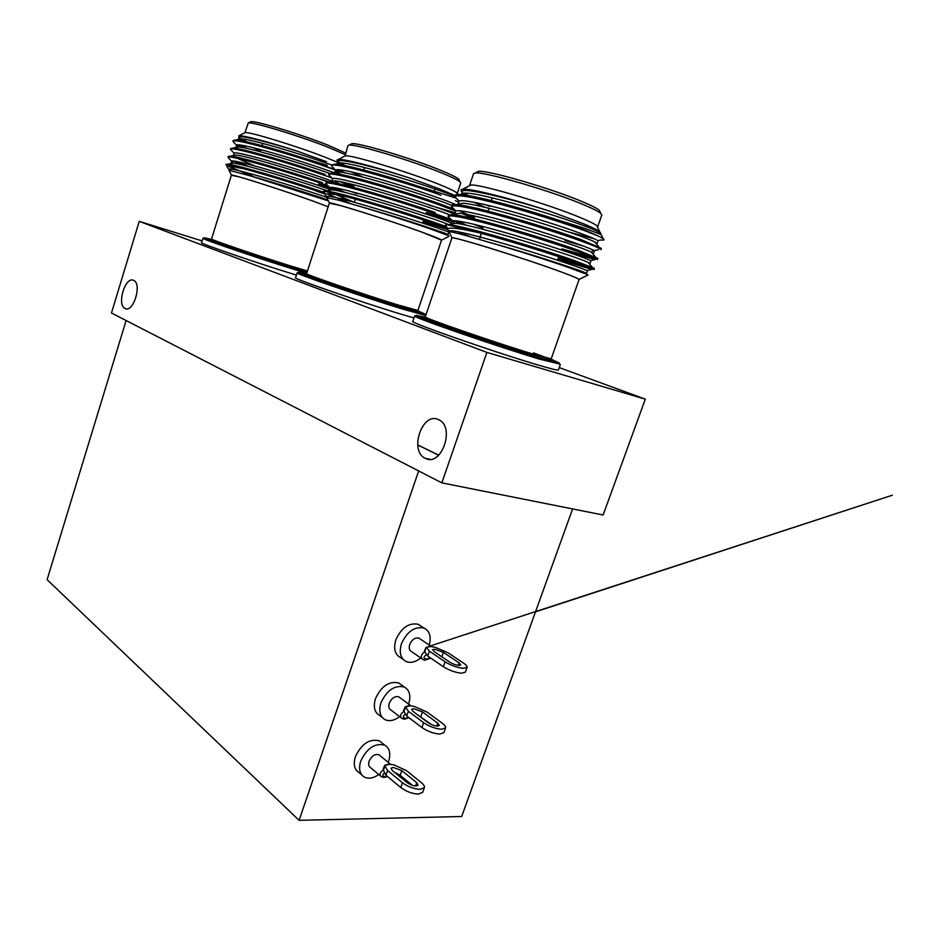 <?xml version="1.0" encoding="UTF-8"?>
<svg xmlns="http://www.w3.org/2000/svg" width="942" height="942" viewBox="0 0 942 942"><rect width="100%" height="100%" fill="white"/><g stroke="black" fill="none" stroke-linecap="round" stroke-linejoin="round"><path stroke-width="1.41" d="M434.686 649.215L432.602 649.674L434.121 651.581L449.805 662.191C454.986 665.005 458.636 665.935 460.791 664.958L459.166 662.933L443.435 652.382L434.686 649.215M426.243 654.89C423.311 656.798 423.323 658.234 426.29 659.176L424.701 660.083L423.205 659.647C420.78 658.211 420.65 656.115 422.805 653.371L424.818 651.911M420.156 638.959L418.872 638.099C415.057 637.369 412.019 639.477 409.746 644.422C408.687 648.025 409.346 650.463 411.701 651.711L422.04 658.847M429.269 645.093C431.424 636.568 429.646 630.881 423.924 628.031C414.551 626.3 407.074 631.517 401.48 643.68C398.902 652.535 400.491 658.517 406.238 661.602C410.771 663.262 415.61 662.049 420.756 657.963M421.404 626.371L418.224 624.275C408.863 622.521 401.41 627.702 395.852 639.795C393.297 648.614 394.886 654.572 400.633 657.657L403.152 659.435M413.809 708.714L411.678 709.35L413.102 711.469L428.386 722.879C433.45 725.858 437.1 726.729 439.337 725.481L437.806 723.244L422.487 711.893L413.809 708.714M404.978 714.507C402.552 716.344 402.752 717.616 405.578 718.299L404.118 719.158L402.222 718.605C400.056 717.203 399.997 715.272 402.022 712.8L404 711.398M399.938 697.681L398.76 696.809C394.863 695.938 391.707 698.057 389.305 703.168C388.304 706.524 388.869 708.82 391.001 710.068L401.174 717.816M408.628 704.133C411.136 695.773 409.676 690.062 404.259 687.001C394.663 684.916 386.903 690.168 380.98 702.756C378.543 710.974 379.92 716.626 385.125 719.712C389.505 721.572 394.345 720.548 399.643 716.65M401.61 685.069L398.702 682.95C389.128 680.854 381.392 686.059 375.505 698.575C373.079 706.759 374.469 712.399 379.661 715.484L382.311 717.533M393.214 767.412L391.036 768.225L392.367 770.556L407.238 782.743C412.219 785.875 415.858 786.7 418.166 785.192L416.741 782.731L401.822 770.615L393.214 767.412M384.077 773.311C382.111 775.066 382.464 776.173 385.137 776.644L383.818 777.456L381.534 776.797C379.614 775.443 379.614 773.653 381.522 771.427L383.465 770.109M379.956 755.614L378.908 754.754C374.928 753.741 371.678 755.884 369.134 761.16C368.181 764.268 368.675 766.447 370.606 767.683L380.603 776.02M388.222 762.349L388.575 761.407C390.954 753.635 389.705 748.231 384.807 745.193C375.034 742.767 367.015 748.054 360.762 761.042C358.443 768.684 359.632 774.03 364.318 777.079C368.558 779.116 373.385 778.269 378.814 774.524M382.028 742.967L379.39 740.859C369.629 738.422 361.646 743.662 355.428 756.579C353.132 764.186 354.322 769.508 359.008 772.57L361.787 774.925M125.05 308.481C116.514 304.984 125.321 275.9 133.599 280.375L133.717 280.433C142.324 283.919 133.258 313.297 125.098 308.517L125.05 308.481M425.278 458.295C408.781 451.1 422.31 411.313 438.513 419.637L438.913 419.838C455.481 427.115 441.362 467.208 425.454 458.377L425.278 458.295M551.035 359.079L559.195 363.035L539.248 357.677C498.754 345.549 415.94 316.948 416.329 315.346L425.16 317.113M559.654 363.977L539.707 359.208C498.518 346.927 414.28 317.784 414.774 316.135L415.304 315.864M579.047 279.609L579.059 279.55C578.941 278.844 573.183 276.383 561.809 272.167C525.071 258.438 448.31 234.711 451.866 238.02L425.289 316.842C420.674 316.83 495.869 342.876 533.113 354.074L551.129 358.796M451.819 238.149C451.041 237.196 456.635 238.385 468.586 241.741C491.748 248.229 538.212 263.383 561.915 272.191C574.561 276.889 580.248 279.409 579 279.739M579.13 279.444L587.443 275.3C588.62 275.417 588.149 274.993 586.054 274.051L568.415 267.446C548.02 260.286 512.825 249.029 486.519 241.552L466.761 235.783C454.962 232.521 448.957 231.249 448.769 231.944L449.028 231.179C448.91 228.67 480.314 236.454 518.076 247.817C555.886 259.18 587.773 270.213 587.372 270.931L587.361 270.966M449.664 231.756L448.627 230.92C445.107 227.587 450.535 227.21 464.936 229.789L477.782 232.427C507.09 240.116 550.269 253.598 573.913 261.782L593.907 269.553L594.32 268.388M477.782 232.427L446.638 224.596C445.119 224.632 444.989 225.114 446.249 226.045L447.65 228.918M457.529 231.614L470.364 236.795M586.772 270.531L591.976 269.412L557.758 259.321M446.638 224.596L448.887 224.702C462.593 225.479 538.53 247.934 574.361 260.534L594.343 268.352M590.187 267.716L558.194 258.19M454.727 223.278L448.086 216.436C449.781 214.552 465.395 217.637 494.903 225.68C522.892 233.392 557.24 244.261 577.552 251.455C590.61 256.106 597.24 258.826 597.428 259.603L597.84 258.449M590.422 260.593L595.214 259.556L565.765 251.361M448.121 216.33L448.486 215.235L452.607 214.67C467.114 215.294 542.521 237.408 577.988 250.195L597.864 258.391M595.391 258.32L561.785 248.841M455.963 211.055L451.406 206.545C453.196 204.414 468.88 207.311 498.471 215.223C526.531 222.83 560.914 233.746 581.19 241.093C594.225 245.862 600.819 248.712 600.961 249.63L601.361 248.488M583.404 246.039L564.953 240.61M451.453 206.428L451.819 205.344C451.936 204.661 453.455 204.414 456.364 204.614C471.659 205.085 546.525 226.845 581.626 239.833L601.385 248.417M479.831 209.065L477.794 208.206M461.356 224.255L453.95 220.734M467.232 225.468L457.035 220.911M474.179 218.862L462.498 213.728M474.568 217.708L459.19 210.737M459.237 201.164L454.739 196.631C456.611 194.252 472.378 196.949 502.051 204.744C530.181 212.244 564.588 223.207 584.829 230.708L598.959 236.348L585.029 230.142L558.441 220.145L584.381 228.2L601.102 234.523M454.786 196.501L455.151 195.418C455.304 194.641 456.976 194.335 460.155 194.511C473.12 195.018 520.573 207.64 558.441 220.145M584.688 226.092L591.753 227.352M597.569 227.293L596.792 225.691C594.638 223.96 589.351 221.346 580.955 217.849C548.209 203.978 477.629 183.184 470.659 185.115L469.34 185.786M600.537 233.38L599.748 231.744C597.463 229.942 591.823 227.187 582.815 223.466L549.822 211.232C511.424 198.574 469.363 187.917 462.546 189.283C460.508 189.554 460.402 190.425 462.239 191.921M568.532 231.968L594.178 238.75M597.664 240.657L600.89 239.963C604.105 240.328 604.846 239.88 603.104 238.609L598.959 236.348M465.913 195.171L464.382 193.404L468.186 195.547M584.582 226.045L591.67 227.305M597.511 227.163L596.851 225.821M601.785 215.07L600.819 213.41C598.629 211.561 593.413 208.888 585.194 205.38C552.777 191.273 482.575 170.855 474.992 173.069L473.52 173.799L469.505 185.704L470.494 185.197M600.148 212.032L599.289 210.266C597.157 208.465 592.141 205.862 584.228 202.471C553.036 188.847 485.577 169.277 478.136 171.456L476.676 172.198M414.645 315.947L412.832 321.352C407.168 321.634 494.538 352.226 537.705 364.895C550.917 368.793 557.805 370.512 558.382 370.029L558.394 369.97M417.824 310.766L425.066 314.11L402.505 307.822C364.966 296.341 298.379 273.521 298.59 272.285L306.444 273.957M425.066 314.11L425.749 315.488L402.835 309.141C364.66 297.507 296.93 274.263 297.213 272.992L297.59 272.803M441.539 240.186L422.016 232.156C387.998 219.757 326.744 200.575 329.37 203.06L306.597 273.639C303.183 273.663 363.412 294.351 397.736 304.878L417.918 310.46L441.551 240.163M329.335 203.166L340.58 205.556C358.549 210.584 398.913 223.76 422.098 232.191C436.134 237.29 442.599 239.998 441.504 240.304M338.649 200.187L326.556 197.62L326.827 196.796C323.577 190.99 452.89 231.944 448.745 232.38L448.003 234.582L446.814 233.993C440.597 231.273 389.081 214.329 354.616 204.885L338.649 200.187M327.981 197.585L326.839 196.748M326.05 196.089C323.518 193.628 327.074 193.192 336.706 194.817L346.892 196.819C370.689 203.048 408.651 214.906 431.73 222.736L447.297 228.176M346.892 196.819L323.683 191.073L325.296 194.558M327.227 193.864L349.176 202.989M441.621 240.092L449.04 236.301L448.109 235.476L427.303 227.846C407.462 221.005 376.341 211.067 354.616 204.885M448.027 229.683L422.946 221.794M323.683 191.073L326.038 191.038C336.565 191.603 398.372 210.042 432.107 221.617L446.567 226.681M447.379 228.341L423.323 220.781M331.714 189.837L325.838 183.596C323.306 178.98 395.204 199.692 434.792 213.575L451.583 219.651M452.301 221.441L426.019 213.457M452.089 220.24L426.396 212.445M332.691 178.886L328.687 174.753C326.262 169.748 398.313 190.249 437.865 204.402L455.834 211.149M455.21 212.798L429.093 205.109M328.711 174.67L329.029 173.669L332.314 173.128C344.03 173.458 405.084 191.426 438.242 203.295L453.797 209.065M339.426 191.179L331.537 187.54M345.608 192.615L334.763 187.882M325.861 183.537L326.179 182.524L329.17 182.089C340.286 182.536 401.728 200.74 435.169 212.468M353.427 187.352L340.05 181.653M353.992 186.422L345.043 182.677M341.263 172.304L336.247 169.737M340.957 174.482L337.789 172.669L331.537 165.874C329.229 160.517 401.433 180.782 440.938 195.218L416.211 185.55L455.351 197.879M345.373 173.022L338.402 169.654M331.56 165.792L331.89 164.803L335.493 164.132C345.384 164.509 383.288 174.765 416.211 185.55M457.211 193.84L456.67 192.733C454.527 191.002 448.368 188.106 438.171 184.02C407.403 171.597 350.506 154.464 345.255 155.889L344.325 156.36M455.08 195.63L439.514 188.918L408.91 177.767C376.329 167.087 343.394 158.527 338.19 159.528C336.306 159.799 336.73 160.799 339.497 162.542L345.161 165.604M458.778 202.2L455.375 200.67M457.153 193.722L456.729 192.851M460.744 183.066L460.073 181.912C457.894 180.052 451.795 177.084 441.763 172.987C411.254 160.399 354.639 143.514 348.94 145.15L347.904 145.657L345.102 155.96M459.307 180.334L458.707 179.11C456.599 177.296 450.712 174.423 441.056 170.467C411.713 158.303 357.301 142.112 351.707 143.726L350.683 144.256M297.119 272.862L295.553 277.713C291.384 277.972 361.351 302.217 401.139 314.192L413.974 317.972M307.033 272.262L294.34 268.376C259.639 257.625 204.108 238.703 204.249 237.737L211.349 239.339M306.715 273.251L294.575 269.553C259.297 258.638 202.813 239.374 203.013 238.385L203.284 238.244M231.367 175.247L239.233 176.896C253.563 180.899 289.229 192.568 311.578 200.564L328.181 206.757L311.508 200.54C280.127 189.283 229.353 173.234 231.402 175.153L211.526 238.997C208.888 239.009 258.944 256.094 290.536 265.915L307.445 271.002M328.452 200.929L250.525 175.942L228.8 170.231L229.059 169.383C226.492 165.651 297.625 187.199 326.662 197.314M230.872 170.396L229.495 169.525L230.142 170.255M228.058 168.406C226.162 166.522 228.576 166.11 235.312 167.158L243.601 168.724C263.442 173.905 297.319 184.479 319.526 191.909L324.872 193.722M243.601 168.724L225.868 164.414L227.87 164.202C236.207 164.615 288.287 180.252 319.844 190.92L324.213 192.392M229.165 166.593L252.856 176.248M336.895 197.891L343.901 200.693M341.298 196.996L344.207 199.751M325.025 194.028L316.135 191.073M233.086 162.86L228.035 157.444C226.08 153.746 285.626 171.138 322.164 183.702L328.181 185.762M338.92 190.955L318.49 184.455M329.194 186.928L318.82 183.549M234.122 153.263L230.519 149.437C228.647 145.457 288.299 162.695 324.813 175.471L331.867 177.944M242.106 164.897L233.675 161.117M248.582 166.51L237.078 161.624M228.046 157.396L228.329 156.466L230.566 156.136C239.35 156.466 291.16 171.927 322.482 182.701M230.531 149.389L230.814 148.471L233.263 148.047C242.518 148.294 294.045 163.59 325.131 174.47M243.107 147.659L237.608 144.95M238.067 146.964L233.004 141.43C231.226 137.155 290.984 154.241 327.463 167.217L335.458 170.09M233.027 141.371L233.31 140.452L235.983 139.946C243.778 140.24 275.217 148.86 304.325 158.327L335.258 169.76M247.51 148.577L239.927 145.033M337.907 162.413L325.449 157.326C296.73 146.104 249.147 131.527 245.085 132.622L244.425 132.963M326.438 161.647L298.013 151.427C269.765 142.207 242.918 135.083 238.821 135.86L238.962 137.544M239.763 138.085L247.063 141.889M345.031 154.57L328.546 147.423C300.051 136.072 252.691 121.695 248.288 122.943L244.944 132.692M345.537 153.004L328.04 145.186C300.616 134.235 255.094 120.435 250.772 121.671L250.03 122.048M202.942 238.279L201.576 242.683C198.362 242.895 256.495 262.889 293.115 274.087L296.4 275.099M572.618 508.927L461.674 816.514L299.097 820.329L47.1 579.671L126.11 320.527M417.718 444.965L438.701 455.245M304.325 158.327L327.263 165.274M331.808 165.062C305.008 155.159 250.784 138.921 240.987 138.874L238.373 139.428L239.009 137.391C238.632 134.612 267.293 141.7 298.013 151.427M252.574 147.541L260.581 150.944M329.347 173.328C302.417 163.567 247.64 147.105 238.279 146.976L235.889 147.494M328.252 182.041C301.758 172.563 244.649 155.253 235.582 155.053L233.404 155.524M237.561 158.409L256.224 166.546M327.286 190.767C301.405 181.653 241.67 163.402 232.898 163.119L230.931 163.543M327.993 200.01C311.684 194.393 274.063 182.395 250.525 175.942M230.931 163.366L231.544 161.412C229.071 157.373 300.298 178.803 329.276 189.189M233.416 155.371L234.028 153.416C231.65 149.071 302.983 170.396 331.902 181.064M329.429 182.041L320.386 179.121M235.912 147.364L236.513 145.409C234.252 140.782 304.867 161.73 334.069 172.739M244.025 141.218L240.139 138.851M454.798 196.478C436.393 188.023 355.511 162.966 341.016 162.919L337.519 163.614L337.778 164.344M350.601 171.68L361.916 176.566M451.76 205.497C433.132 197.337 351.66 172.08 337.86 171.915L334.657 172.61M449.263 214.705C431.342 207.11 347.963 181.182 334.716 180.876L331.808 181.512M351.649 191.65L356.9 193.781M448.816 224.691C436.829 219.227 345.043 190.319 331.596 189.825L328.982 190.39M336.27 194.735L354.157 202.259M447.25 234.499L448.003 234.582M328.958 190.178L329.665 187.976C326.427 181.7 451.854 221.229 451.618 223.478M339.874 184.008L334.104 180.84M331.808 181.347L332.526 179.133C329.288 172.492 448.722 209.783 454.162 214.329M337.789 172.669L336.635 171.88M334.657 172.492L335.376 170.266C335.693 167.806 358.667 172.928 388.646 181.794C418.389 190.602 448.098 200.976 455.492 204.555M342.499 165.097L339.25 162.919M337.519 163.614L338.237 161.388C337.695 157.856 373.126 166.381 408.91 177.767M600.737 233.098L597.958 231.65C584.323 223.69 485.695 193.275 466.372 193.145C463.287 192.992 461.674 193.298 461.521 194.064L461.498 194.217M473.579 202.153L485.907 207.605M596.274 243.778L597.04 243.554L594.649 241.929C581.579 234.605 481.138 203.554 462.604 203.236L458.177 204.214M592.659 253.669L593.519 253.528L591.329 252.162C578.847 245.509 476.581 213.81 458.86 213.292L454.868 214.175M473.543 224.172L482.94 228.011M589.044 263.524L590.01 263.477L588.02 262.359C576.127 256.389 472.024 224.043 455.139 223.313L451.583 224.102M585.429 273.345L586.501 273.416L584.699 272.509C576.692 269.023 524.882 252.079 486.519 241.552M451.512 223.772L452.348 221.311C452.325 218.52 483.858 226.033 521.68 237.384C559.536 248.712 591.388 259.992 590.881 260.993L590.87 261.04M454.845 213.893L455.681 211.42C455.751 208.359 487.414 215.6 525.283 226.916C563.198 238.232 595.003 249.76 594.402 251.031L594.378 251.09M458.177 203.99L459.013 201.517C459.178 198.173 490.97 205.132 528.898 216.436C566.86 227.728 598.617 239.504 597.923 241.058L597.899 241.117M489.546 206.404L485.507 204.72M465.901 195.171L463.252 193.192M461.521 194.064L462.357 191.591C461.427 186.963 507.161 197.585 549.822 211.232M418.66 470.941L299.097 820.329M202.118 240.916L139.239 221.358L486.896 352.414L441.857 482.869L603.115 515.003L645.317 399.161L559.242 367.592M486.896 352.414L645.317 399.161M139.239 221.358L111.474 313.003L441.857 482.869M383.5 770.061L383.005 769.39L384.76 765.351L390.435 764.139L378.908 754.754M395.711 772.899L400.173 775.278L412.608 785.451M422.687 792.316L418.413 794.118C412.113 793.753 406.238 791.551 400.774 787.512L402.446 782.743C407.921 786.758 413.809 788.96 420.108 789.349L424.336 787.677C424.771 786.334 423.806 784.686 421.439 782.731L406.508 770.65L393.921 764.857L389.352 764.256L386.138 764.774L384.96 765.905L387.598 770.521L402.446 782.743M387.598 770.521L385.949 775.219L400.774 787.512M385.949 775.219L383.465 770.297M405.578 718.299L408.698 717.533M404.047 711.34L403.529 710.715L405.248 706.759L410.677 705.664L398.76 696.809M417.636 714.848L431.636 724.692M443.882 732.641L439.714 734.089C433.438 733.512 427.515 731.333 421.922 727.53L423.617 722.691C429.222 726.482 435.157 728.661 441.433 729.249L445.554 727.931C445.931 726.753 444.907 725.258 442.481 723.421L427.138 712.117L414.409 706.476L409.852 705.758L405.555 707.042L408.369 711.245L423.617 722.691M408.369 711.245L406.697 716.014L421.922 727.53M406.697 716.014L404.012 711.551M426.29 659.176L430.494 657.905M424.877 651.817L424.324 651.252L426.019 647.389L431.212 646.4L418.872 638.099M465.372 672.152L461.309 673.224C455.068 672.447 449.087 670.268 443.352 666.712L445.083 661.814C450.818 665.358 456.811 667.525 463.052 668.325L467.067 667.36C467.385 666.359 466.302 665.005 463.805 663.309L448.051 652.782L435.169 647.307L429.905 646.424L426.42 647.389L429.411 651.169L445.083 661.814M429.411 651.169L427.715 656.009L443.352 666.712M427.715 656.009L424.854 651.994M424.736 652.194L426.019 647.389M417.706 444.871L438.76 455.186M428.457 318.502C416.317 315.358 426.738 319.656 459.72 331.372C493.113 342.959 522.233 352.202 533.561 355.605C549.304 360.468 564.717 364.26 533.525 352.897M310.365 275.429C298.791 272.309 306.668 275.559 333.998 285.19L398.066 306.197C408.651 309.471 421.91 313.333 417.765 311.272M216.001 240.952C204.579 237.761 210.478 240.234 233.698 248.358L307.116 272.002M415.575 786.017L416.741 782.731M400.173 775.278L401.822 770.615M383.818 777.456L381.51 776.785M436.794 726.117L437.806 723.244M420.827 716.626L422.487 711.893M404.118 719.158L402.199 718.593M458.307 665.382L459.166 662.933M441.869 656.821L443.435 652.382M424.701 660.083L423.193 659.647M425.289 316.842L424.783 317.737C426.114 318.49 418.483 316.359 444.447 325.967C468.586 334.693 510.411 348.611 533.455 355.558C552.907 361.339 550.87 360.068 550.858 359.82L579.059 279.55M306.597 273.639L306.103 274.475C306.774 274.876 301.64 273.604 323.447 281.493L397.995 306.174L416.976 311.519L417.918 310.46M211.526 238.997L211.043 239.763C211.62 240.08 207.252 238.974 225.739 245.591L307.127 271.979M559.195 363.035L559.96 364.613M452.007 237.831L449.452 232.615M596.792 225.691L599.748 231.744M600.878 234.063L603.104 238.609M470.659 185.115L462.546 189.283M597.593 226.987L601.832 214.953M599.289 210.266L600.819 213.41M479.443 239.433L481.303 233.369M488.109 211.114L488.957 208.347M491.324 200.599L492.16 197.879M558.382 370.029L560.313 364.554M329.441 202.919L327.039 198.091M345.255 155.889L338.19 159.528M457.188 193.628L460.768 182.983M458.707 179.11L460.073 181.912M354.404 202.33L355.346 199.103M363.824 170.019L364.542 167.558M231.414 175.047L229.153 170.573M227.446 167.205L226.327 164.991M245.085 132.622L238.821 135.86M262.064 145.657L262.7 143.408M204.249 237.737L203.013 238.385M227.87 164.202L232.898 163.119M230.566 156.136L235.582 155.053M233.263 148.047L238.279 146.976M235.983 139.946L240.987 138.874M250.772 121.671L248.288 122.943M298.59 272.285L297.213 272.992M326.038 191.038L331.596 189.825M329.17 182.089L334.716 180.876M332.314 173.128L337.86 171.915M335.493 164.132L341.016 162.919M446.814 233.993L448.109 235.476M351.707 143.726L348.94 145.15M434.286 191.014L435.027 188.989M416.329 315.346L414.774 316.135M448.887 224.702L455.139 223.313M592.212 267.151L588.02 262.359M452.607 214.67L458.86 213.292M595.509 256.942L591.329 252.162M456.364 204.614L462.604 203.236M598.818 246.686L594.649 241.929M460.155 194.511L466.372 193.145M599.595 233.51L597.958 231.65M584.699 272.509L586.054 274.051M592.212 251.031L598.429 249.677M587.372 270.931L586.501 273.416M590.881 260.993L590.01 263.477M594.402 251.031L593.519 253.528M597.923 241.058L597.04 243.554M478.136 171.456L474.992 173.069M557.44 260.145L558.771 256.683M425.454 458.377L429.858 459.319M125.098 308.517L126.416 308.858M384.807 745.193L379.39 740.859M422.64 792.422L424.336 787.677M383.323 770.58L384.925 765.999M387.551 776.549L384.183 777.456M387.303 764.421L388.139 764.303M404.259 687.001L398.702 682.95M443.847 732.746L445.554 727.931M403.894 711.787L405.519 707.136M409.016 717.769L404.53 719.182M407.957 705.805L408.887 705.746M423.924 628.031L418.224 624.275M465.336 672.235L467.067 667.36M430.788 658.105L425.136 660.118M428.834 646.424L508.185 620.519M508.562 620.401L892.38 495.198L535.492 611.841M429.905 646.424L428.904 646.424"/></g></svg>

